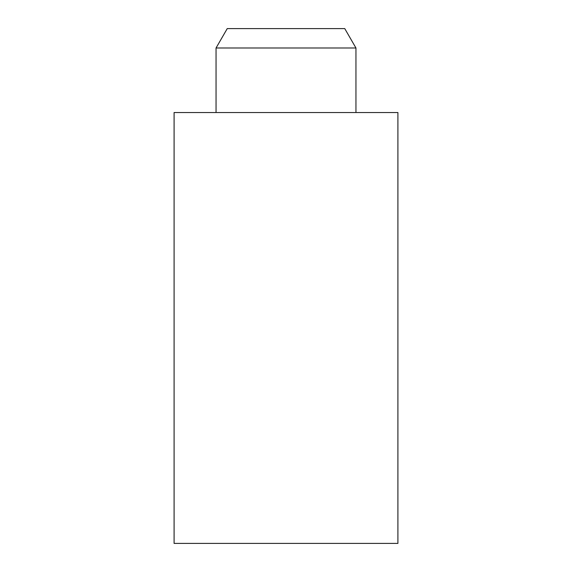 <?xml version="1.0" encoding="UTF-8"?>
<svg xmlns="http://www.w3.org/2000/svg" width="572" height="572" viewBox="0 0 572 572"><rect width="100%" height="100%" fill="white"/><g stroke="black" fill="none" stroke-linecap="round" stroke-linejoin="round"><path stroke-width="0.86" d="M216.052 47.984L227.248 28.6L344.752 28.6L355.948 47.984L216.052 47.984L216.052 112.534M397.912 112.534L174.088 112.534L174.088 543.4L397.912 543.4L397.912 112.534M355.948 47.984L355.948 112.534"/></g></svg>
